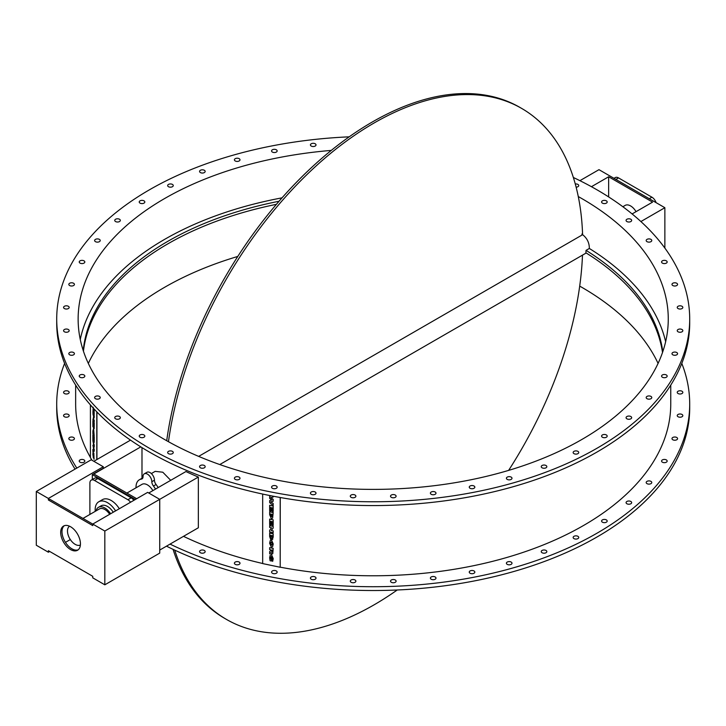 <?xml version="1.0" encoding="UTF-8"?>
<svg xmlns="http://www.w3.org/2000/svg" width="726" height="726" viewBox="0 0 726 726"><rect width="100%" height="100%" fill="white"/><g stroke="black" fill="none" stroke-linecap="round" stroke-linejoin="round"><path stroke-width="1.09" d="M93.345 409.364L93.4 411.397L93.291 409.373M93.246 409.836L93.4 411.288M93.826 409.945L93.899 412.177L93.772 409.963M93.718 410.589L93.899 412.078M93.218 407.232L92.901 412.577L94.18 414.6L94.062 408.965M94.135 409.037L94.18 414.6M92.901 421.107L92.901 426.579L94.18 428.603L94.18 423.031L93.881 426.153L93.681 422.668L93.191 425.055M93.681 422.668L93.391 422.214M93.745 422.659L93.681 425.835M94.18 423.031L93.881 422.568M94.235 423.022L94.18 428.603M93.2 431.435L93.545 430.364L93.881 433.413L93.2 432.342L93.255 431.416L93.881 433.313M93.6 430.346L93.255 431.416M92.901 430.917L92.901 433.849L94.18 435.872L93.6 428.322L92.901 430.917M93.6 428.322L94.18 435.872M92.901 440.882L94.235 445.083L94.18 447.143L92.901 440.882L93.781 445.428L92.901 445.174L93.781 449.63L92.901 449.376L92.901 451.499L94.18 451.336L93.364 446.917L94.18 447.143M93.436 446.935L94.18 449.294M94.235 449.285L94.18 451.336M93.772 449.594L92.901 449.376M93.772 445.401L92.901 445.174M93.382 453.006L93.309 455.665L93.091 451.808L92.883 454.385L93.409 457.879M93.327 453.015L93.028 451.817M93.845 453.024L94.044 459.313L93.79 453.033L93.273 455.692M93.282 457.788L93.808 455.12L93.99 459.322M93.863 455.111L93.345 457.779M92.901 434.901L92.901 440.373L94.18 442.397L94.18 436.825L93.881 439.947L93.391 436.008L93.191 438.849M93.681 436.471L93.391 436.008M93.745 436.453L93.681 439.629M94.18 436.825L93.881 436.362M94.235 436.816L94.18 442.397M92.901 413.702L94.235 415.717L94.18 417.414L94.18 415.726L92.901 413.702L93.618 416.651L92.901 420.055L94.18 422.078L93.463 419.129L94.18 417.414M94.235 417.405L93.463 419.129M93.527 419.12L94.18 420.254M94.235 420.245L94.18 422.078M90.414 404.89L90.414 457.689L92.03 460.257M96.785 459.603L96.785 411.842M272.386 536.859L272.096 537.44L271.796 535.525L272.386 535.652L272.096 537.44L272.413 536.823M271.814 535.534L272.114 537.403M271.079 536.578L270.771 537.34L270.435 535.243L271.079 535.38L270.771 537.34L271.107 536.55M270.462 535.243L270.798 537.304M273.185 533.81L269.664 533.102L273.185 533.81L273.185 537.095L272.304 539.472M269.664 533.102L269.664 536.532L270.644 539.373L271.524 538.211L272.286 539.509L273.167 537.122L273.167 533.837M272.785 539.227L272.286 539.509M271.551 538.175L270.662 539.336L271.551 538.175M270.644 539.373L271.524 538.211M272.368 521.658L272.368 525.143L273.167 525.315L273.167 519.843L269.664 519.108L269.664 524.671L270.462 524.844L270.462 521.259L271.016 521.377L271.016 524.535L271.814 524.707L271.814 521.549L272.368 521.658M271.842 521.549L271.814 524.707M270.489 521.268L270.462 524.844M269.682 519.072L273.167 519.843M273.185 519.807L273.167 525.315M270.48 513.99L272.35 514.38L271.406 516.703L270.48 513.99L271.406 516.703L272.096 516.386L271.424 516.667M269.664 511.83L273.185 512.538L272.622 518.119L273.167 512.565L269.664 511.83L269.664 514.698L271.415 518.736L272.631 518.101M271.869 499.942L269.682 500.532L269.664 502.61L273.167 505.541L273.167 503.508L270.744 501.884L273.167 501.249L273.157 499.307L270.744 497.682L273.167 497.047L273.167 496.203M271.016 495.785L269.682 496.33L269.664 498.408L271.896 499.969L269.664 500.568M271.061 495.794L269.664 496.366M273.185 496.203L273.167 497.047M270.798 497.664L273.157 499.307M273.185 499.27L273.167 501.249M270.798 501.866L273.167 503.508M273.185 503.472L273.167 505.541M272.368 507.864L272.368 511.349L273.167 511.521L273.167 506.049L269.664 505.314L269.664 510.877L270.462 511.05L270.462 507.465L271.016 507.583L271.016 510.741L271.814 510.913L271.814 507.755L272.368 507.864M271.842 507.755L271.814 510.913M270.489 507.474L270.462 511.05M269.682 505.278L273.167 506.049M273.185 506.013L273.167 511.521M269.664 530.289L269.664 531.976L273.167 532.712L273.167 530.897L271.206 530.488L273.167 528.065L273.167 526.359L269.664 525.624L269.664 527.448L271.615 527.856L269.664 530.289L271.606 527.856M273.167 526.359L269.664 525.624M273.185 526.332L273.167 528.065M271.234 530.452L273.167 530.897M273.185 530.869L273.167 532.712M271.433 541.959L270.508 543.411L271.415 545.226L270.489 543.447L271.415 541.995L272.332 543.828L271.415 545.226L272.078 544.89M270.753 542.34L271.415 541.995M271.433 545.19L272.087 544.872M271.442 539.935L273.221 543.955L272.622 546.614L273.194 543.983L271.415 539.962L270.208 540.598L271.415 539.962M270.226 540.571L269.618 543.239L271.415 547.259L272.631 546.596M272.368 550.19L271.887 552.159L271.406 549.99L272.368 550.19M271.424 549.99L271.914 552.132M269.664 551.56L270.607 550.852L269.664 551.56L269.664 553.811L270.807 552.695L271.923 554.056L272.758 553.666L273.167 548.375L269.664 547.631L269.664 549.618L270.607 549.818L270.607 550.871M273.167 548.375L269.664 547.631M273.185 548.339L272.776 553.629M271.433 556.543L270.508 558.058L270.644 559.102L271.497 559.283L271.497 560.989L271.479 559.31L270.626 559.138L271.415 556.579L272.667 561.37L273.194 558.648L271.415 554.546L270.199 555.181L271.433 554.51L273.221 558.621L272.667 561.37M270.217 555.154L269.618 557.768L270.072 560.726L271.479 561.026M270.762 556.906L271.415 556.579M280.245 497.51L280.191 567.26L262.676 563.585L262.676 494.061M280.191 567.26L280.191 497.501M689.7 319.041L689.7 322.843A316.5 182.725 180 0 1 373.2 505.568A316.5 182.725 180 0 1 56.71 322.843L56.71 319.041A316.5 182.725 0 0 0 373.2 501.766A316.5 182.725 0 0 0 689.7 319.041A316.5 182.725 0 0 0 596.999 189.831A316.5 182.725 0 0 0 573.358 177.489M75.649 385.116L75.649 403.992A297.551 171.79 0 0 0 90.414 457.425M96.921 411.978L96.921 459.531M64.605 363.417A316.5 182.725 0 0 0 56.71 403.992A316.5 182.725 0 0 0 76.82 468.088M170.047 544.11A316.5 182.725 0 0 0 507.129 569.556A316.5 182.725 0 0 0 689.7 403.992A316.5 182.725 0 0 0 681.796 363.417M280.245 567.178A297.551 171.79 0 0 0 670.751 403.992L670.751 385.116M183.496 536.342A297.551 171.79 0 0 0 262.676 563.494M606.092 519.762A2.795 1.615 180 0 1 607.181 521.041A2.795 1.615 180 0 1 604.386 522.656A2.795 1.615 180 0 1 601.591 521.041A2.795 1.615 180 0 1 603.152 519.598A2.795 1.615 180 0 1 606.092 519.762M630.268 501.221A2.795 1.615 180 0 1 631.665 502.619A2.795 1.615 180 0 1 628.87 504.234A2.795 1.615 180 0 1 626.075 502.619A2.795 1.615 180 0 1 630.268 501.221M650.051 481.02A2.795 1.615 180 0 1 651.776 482.509A2.795 1.615 180 0 1 648.98 484.124A2.795 1.615 180 0 1 646.185 482.509A2.795 1.615 180 0 1 650.051 481.02M665.098 459.494A2.795 1.615 180 0 1 667.167 461.055A2.795 1.615 180 0 1 664.372 462.671A2.795 1.615 180 0 1 661.577 461.055A2.795 1.615 180 0 1 665.098 459.494M675.153 437.025A2.795 1.615 180 0 1 677.576 438.631A2.795 1.615 180 0 1 674.781 440.237A2.795 1.615 180 0 1 671.986 438.631A2.795 1.615 180 0 1 675.153 437.025M680.035 413.992A2.795 1.615 180 0 1 682.83 415.608A2.795 1.615 180 0 1 680.035 417.214A2.795 1.615 180 0 1 677.24 415.608A2.795 1.615 180 0 1 680.035 413.992M679.672 390.779A2.795 1.615 180 0 1 682.83 392.385A2.795 1.615 180 0 1 680.035 394A2.795 1.615 180 0 1 677.24 392.385A2.795 1.615 180 0 1 679.672 390.779M66.375 394A2.795 1.615 180 0 1 63.579 392.385A2.795 1.615 180 0 1 66.375 390.769A2.795 1.615 180 0 1 69.17 392.385A2.795 1.615 180 0 1 66.375 394M66.738 417.205A2.795 1.615 180 0 1 63.579 415.608A2.795 1.615 180 0 1 66.375 413.992A2.795 1.615 180 0 1 69.17 415.608A2.795 1.615 180 0 1 66.738 417.205M72.346 440.183A2.795 1.615 180 0 1 68.825 438.631A2.795 1.615 180 0 1 71.62 437.016A2.795 1.615 180 0 1 74.415 438.631A2.795 1.615 180 0 1 72.346 440.183M83.1 462.544A2.795 1.615 180 0 1 79.234 461.055A2.795 1.615 180 0 1 82.029 459.44A2.795 1.615 180 0 1 84.824 461.055A2.795 1.615 180 0 1 83.1 462.544M204.796 552.404A2.795 1.615 180 0 1 201.646 553.158A2.795 1.615 180 0 1 199.577 551.606A2.795 1.615 180 0 1 202.373 549.99A2.795 1.615 180 0 1 205.168 551.606A2.795 1.615 180 0 1 204.796 552.404M239.789 563.83A2.795 1.615 180 0 1 236.658 564.792A2.795 1.615 180 0 1 234.407 563.213A2.795 1.615 180 0 1 237.202 561.597A2.795 1.615 180 0 1 239.997 563.213A2.795 1.615 180 0 1 239.789 563.83M277.06 572.515A2.795 1.615 180 0 1 274.001 573.703A2.795 1.615 180 0 1 271.569 572.097A2.795 1.615 180 0 1 274.364 570.482A2.795 1.615 180 0 1 277.16 572.097A2.795 1.615 180 0 1 277.06 572.515M315.982 578.323A2.795 1.615 180 0 1 313.033 579.72A2.795 1.615 180 0 1 310.419 578.105A2.795 1.615 180 0 1 313.215 576.498A2.795 1.615 180 0 1 316.01 578.105A2.795 1.615 180 0 1 315.982 578.323M355.885 581.136A2.795 1.615 180 0 1 353.09 582.751A2.795 1.615 180 0 1 350.295 581.136A2.795 1.615 180 0 1 353.09 579.529A2.795 1.615 180 0 1 355.885 581.136M396.087 580.927A2.795 1.615 180 0 1 396.106 581.136A2.795 1.615 180 0 1 393.31 582.751A2.795 1.615 180 0 1 390.515 581.136A2.795 1.615 180 0 1 393.129 579.529A2.795 1.615 180 0 1 396.087 580.927M435.89 577.687A2.795 1.615 180 0 1 435.99 578.105A2.795 1.615 180 0 1 433.195 579.72A2.795 1.615 180 0 1 430.4 578.105A2.795 1.615 180 0 1 432.823 576.508A2.795 1.615 180 0 1 435.89 577.687M474.623 571.48A2.795 1.615 180 0 1 474.84 572.097A2.795 1.615 180 0 1 472.045 573.712A2.795 1.615 180 0 1 469.25 572.097A2.795 1.615 180 0 1 471.501 570.518A2.795 1.615 180 0 1 474.623 571.48M511.621 562.405A2.795 1.615 180 0 1 511.993 563.213A2.795 1.615 180 0 1 509.198 564.828A2.795 1.615 180 0 1 506.403 563.213A2.795 1.615 180 0 1 508.481 561.652A2.795 1.615 180 0 1 511.621 562.405M546.251 550.617A2.795 1.615 180 0 1 546.832 551.606A2.795 1.615 180 0 1 544.037 553.212A2.795 1.615 180 0 1 541.242 551.606A2.795 1.615 180 0 1 543.139 550.072A2.795 1.615 180 0 1 546.251 550.617M577.923 536.323A2.795 1.615 180 0 1 578.74 537.467A2.795 1.615 180 0 1 575.945 539.082A2.795 1.615 180 0 1 573.15 537.467A2.795 1.615 180 0 1 574.874 535.97A2.795 1.615 180 0 1 577.923 536.323M166.708 440.727A295.065 170.356 -60 0 1 309.194 169.73A295.065 170.356 -60 0 1 519.852 107.375L521.613 108.392A295.065 170.356 120 0 0 310.955 170.737A295.065 170.356 120 0 0 168.468 441.707M198.652 456.391L582.588 234.725A295.065 170.356 120 0 0 521.613 108.392M174.739 550.136A295.065 170.356 120 0 0 226.548 619.46A295.065 170.356 120 0 0 397.222 589.993M508.617 470.394A295.065 170.356 120 0 0 582.488 255.144M226.548 619.46L224.797 618.443A295.065 170.356 -60 0 1 173.051 549.346M69.524 526.196A10.872 6.28 -120 0 0 69.741 538.619A10.872 6.28 -120 0 0 80.386 545.017M36.3 491.484L48.379 498.453L48.379 499.978L92.746 525.588L92.746 524.072L104.825 531.042L104.825 584.811L92.746 577.832L92.746 576.308L48.379 550.698L48.379 552.223L36.3 545.244L36.3 491.484L91.204 459.785L103.283 466.754L103.283 468.279L92.302 474.623L92.302 479.514M48.379 552.223L49.695 551.461M65.458 542.358L70.313 539.554M48.379 498.453L103.283 466.754M104.825 531.042L159.729 499.343L147.65 492.373L92.746 524.072L49.695 499.216L48.379 499.978M148.748 493.008L185.92 471.546A297.551 171.79 0 0 0 198.343 477.055L159.729 499.343L159.729 553.112L104.825 584.811M80.441 543.856A13.976 8.068 60 0 1 77.546 550.254A13.976 8.068 60 0 1 63.57 542.177A13.976 8.068 60 0 1 63.57 526.041A13.976 8.068 60 0 1 74.342 529.789A13.976 8.068 60 0 1 80.441 543.856M64.26 525.715A13.976 8.068 -120 0 0 64.886 541.424A13.976 8.068 -120 0 0 78.181 549.818M135.354 499.47L92.302 474.623M130.553 502.247A6.525 3.766 -120 0 0 127.885 499.724L94.498 480.449A6.525 3.766 -120 0 0 91.24 480.131L94.534 478.225A6.525 3.766 60 0 1 97.792 478.552L131.179 497.827A6.525 3.766 60 0 1 133.847 500.341M140.799 446.88L93.845 473.987L136.669 498.708M93.845 461.3L130.517 440.128M622.863 206.728L625.168 205.394A10.872 6.28 60 0 1 636.04 211.674M276.415 204.324A290.409 167.661 0 0 0 83.445 351.202M83.245 350.585A290.409 167.661 180 0 1 279.047 201.256M80.268 339.45A295.065 170.356 180 0 1 282.033 197.844M578.277 196.555A295.065 170.356 180 0 1 668.265 319.041A295.065 170.356 180 0 1 486.121 476.419A295.065 170.356 180 0 1 164.557 439.493A295.065 170.356 180 0 1 78.136 319.041A295.065 170.356 180 0 1 331.256 150.409M581.844 234.081C586.88 237.756 589.376 242.548 589.34 248.464A295.065 170.356 180 0 1 665.642 341.737M658.083 363.417A295.065 170.356 0 0 0 579.693 286.108M237.783 256.441A295.065 170.356 0 0 0 88.327 363.417M613.978 178.324L615.258 177.589A6.525 3.766 60 0 1 618.525 177.906L651.903 197.182A6.525 3.766 60 0 1 656.077 202.636M632.11 213.934L652.565 202.127L608.642 176.772L608.642 196.918M608.642 176.772L591.445 186.7M664.862 248.083L664.862 207.709L640.895 221.548M664.862 207.709L598.977 169.666L579.92 180.665M589.34 248.464L586.045 250.361A290.409 167.661 180 0 1 662.774 351.747M662.52 352.482A290.409 167.661 0 0 0 585.882 252.802L586.045 250.361M159.729 550.063L198.343 527.775L198.343 477.055M115.588 510.877A17.397 10.046 -120 0 0 107.457 502.637A17.397 10.046 -120 0 0 98.763 501.784A17.397 10.046 -120 0 0 95.233 511.349M110.615 513.754A12.732 7.351 -120 0 0 104.825 507.964A12.732 7.351 -120 0 0 98.455 507.338L101.096 505.813A12.732 7.351 60 0 1 107.457 506.449A12.732 7.351 60 0 1 113.256 512.229M155.509 489.106A16.154 9.329 -120 0 0 153.449 486.03A4.864 2.804 60 0 1 151.825 481.719A6.216 3.585 -120 0 0 149.111 475.466A6.216 3.585 -120 0 0 144.32 473.806A6.216 3.585 -120 0 0 143.04 476.646A4.864 2.804 60 0 1 142.033 478.879A4.864 2.804 60 0 1 141.407 479.087A16.154 9.329 -120 0 0 139.356 479.777A16.154 9.329 -120 0 0 136.025 487.799M126.896 493.072L141.997 484.351A10.872 6.28 60 0 1 147.432 484.886A10.872 6.28 60 0 1 152.868 490.631M82.973 518.428L99.389 508.953A10.872 6.28 60 0 1 104.825 509.489A10.872 6.28 60 0 1 109.68 514.289M98.455 507.338A12.732 7.351 -120 0 0 96.068 510.868M98.763 501.784L102.493 499.624A17.397 10.046 60 0 1 111.196 500.486A17.397 10.046 60 0 1 119.318 508.726M91.24 480.131A6.525 3.766 -120 0 0 89.888 483.117L89.888 514.435M141.987 447.624L141.987 478.252A16.154 9.329 60 0 1 142.84 477.862M151.362 473.561L155.183 471.355L162.805 472.209L170.71 480.322M144.32 473.806L146.961 472.281A6.216 3.585 60 0 1 151.743 473.951A6.216 3.585 60 0 1 154.456 480.195A4.864 2.804 -120 0 0 156.081 484.514A16.154 9.329 60 0 1 158.141 487.582M606.092 434.81A2.795 1.615 180 0 1 607.181 436.09A2.795 1.615 180 0 1 604.386 437.705A2.795 1.615 180 0 1 601.591 436.09A2.795 1.615 180 0 1 603.152 434.638A2.795 1.615 180 0 1 606.092 434.81M630.268 416.27A2.795 1.615 180 0 1 631.665 417.668A2.795 1.615 180 0 1 628.87 419.283A2.795 1.615 180 0 1 626.075 417.668A2.795 1.615 180 0 1 630.268 416.27M650.051 396.06A2.795 1.615 180 0 1 651.776 397.558A2.795 1.615 180 0 1 648.98 399.173A2.795 1.615 180 0 1 646.185 397.558A2.795 1.615 180 0 1 650.051 396.06M665.098 374.543A2.795 1.615 180 0 1 667.167 376.104A2.795 1.615 180 0 1 664.372 377.711A2.795 1.615 180 0 1 661.577 376.104A2.795 1.615 180 0 1 665.098 374.543M675.153 352.074A2.795 1.615 180 0 1 677.576 353.671A2.795 1.615 180 0 1 674.781 355.286A2.795 1.615 180 0 1 671.986 353.671A2.795 1.615 180 0 1 675.153 352.074M680.035 329.032A2.795 1.615 180 0 1 682.83 330.648A2.795 1.615 180 0 1 680.035 332.263A2.795 1.615 180 0 1 677.24 330.648A2.795 1.615 180 0 1 680.035 329.032M679.672 305.827A2.795 1.615 180 0 1 682.83 307.425A2.795 1.615 180 0 1 680.035 309.04A2.795 1.615 180 0 1 677.24 307.425A2.795 1.615 180 0 1 679.672 305.827M674.064 282.841A2.795 1.615 180 0 1 677.576 284.401A2.795 1.615 180 0 1 674.781 286.017A2.795 1.615 180 0 1 671.986 284.401A2.795 1.615 180 0 1 674.064 282.841M663.301 260.48A2.795 1.615 180 0 1 667.167 261.968A2.795 1.615 180 0 1 664.372 263.583A2.795 1.615 180 0 1 661.577 261.968A2.795 1.615 180 0 1 663.301 260.48M647.583 239.117A2.795 1.615 180 0 1 651.776 240.515A2.795 1.615 180 0 1 648.98 242.13A2.795 1.615 180 0 1 646.185 240.515A2.795 1.615 180 0 1 647.583 239.117M627.173 219.125A2.795 1.615 180 0 1 630.104 218.962A2.795 1.615 180 0 1 631.665 220.405A2.795 1.615 180 0 1 628.87 222.02A2.795 1.615 180 0 1 626.075 220.405A2.795 1.615 180 0 1 627.173 219.125M602.408 200.839A2.795 1.615 180 0 1 605.457 200.494A2.795 1.615 180 0 1 607.181 201.982A2.795 1.615 180 0 1 604.386 203.598A2.795 1.615 180 0 1 601.591 201.982A2.795 1.615 180 0 1 602.408 200.839M575.282 183.996A2.795 1.615 180 0 1 578.74 185.566A2.795 1.615 180 0 1 576.126 187.172M310.519 145.336A2.795 1.615 180 0 1 310.419 144.919A2.795 1.615 180 0 1 313.215 143.303A2.795 1.615 180 0 1 316.01 144.919A2.795 1.615 180 0 1 313.578 146.516A2.795 1.615 180 0 1 310.519 145.336M271.778 151.553A2.795 1.615 180 0 1 271.569 150.926A2.795 1.615 180 0 1 274.364 149.32A2.795 1.615 180 0 1 277.16 150.926A2.795 1.615 180 0 1 274.909 152.514A2.795 1.615 180 0 1 271.778 151.553M234.779 160.627A2.795 1.615 180 0 1 234.407 159.82A2.795 1.615 180 0 1 237.202 158.204A2.795 1.615 180 0 1 239.997 159.82A2.795 1.615 180 0 1 237.928 161.372A2.795 1.615 180 0 1 234.779 160.627M200.158 172.407A2.795 1.615 180 0 1 199.577 171.427A2.795 1.615 180 0 1 202.373 169.811A2.795 1.615 180 0 1 205.168 171.427A2.795 1.615 180 0 1 203.271 172.96A2.795 1.615 180 0 1 200.158 172.407M168.486 186.709A2.795 1.615 180 0 1 167.67 185.566A2.795 1.615 180 0 1 170.465 183.95A2.795 1.615 180 0 1 173.26 185.566A2.795 1.615 180 0 1 171.536 187.054A2.795 1.615 180 0 1 168.486 186.709M140.318 203.262A2.795 1.615 180 0 1 139.229 201.982A2.795 1.615 180 0 1 142.024 200.367A2.795 1.615 180 0 1 144.819 201.982A2.795 1.615 180 0 1 143.258 203.434A2.795 1.615 180 0 1 140.318 203.262M116.142 221.802A2.795 1.615 180 0 1 114.744 220.405A2.795 1.615 180 0 1 117.539 218.789A2.795 1.615 180 0 1 120.334 220.405A2.795 1.615 180 0 1 116.142 221.802M96.358 242.012A2.795 1.615 180 0 1 94.625 240.515A2.795 1.615 180 0 1 97.42 238.908A2.795 1.615 180 0 1 100.224 240.515A2.795 1.615 180 0 1 96.358 242.012M81.312 263.529A2.795 1.615 180 0 1 79.234 261.968A2.795 1.615 180 0 1 82.029 260.362A2.795 1.615 180 0 1 84.824 261.968A2.795 1.615 180 0 1 81.312 263.529M71.257 285.999A2.795 1.615 180 0 1 68.825 284.401A2.795 1.615 180 0 1 71.62 282.786A2.795 1.615 180 0 1 74.415 284.401A2.795 1.615 180 0 1 71.257 285.999M66.375 309.04A2.795 1.615 180 0 1 63.579 307.425A2.795 1.615 180 0 1 66.375 305.809A2.795 1.615 180 0 1 69.17 307.425A2.795 1.615 180 0 1 66.375 309.04M66.738 332.245A2.795 1.615 180 0 1 63.579 330.648A2.795 1.615 180 0 1 66.375 329.032A2.795 1.615 180 0 1 69.17 330.648A2.795 1.615 180 0 1 66.738 332.245M72.346 355.232A2.795 1.615 180 0 1 68.825 353.671A2.795 1.615 180 0 1 71.62 352.056A2.795 1.615 180 0 1 74.415 353.671A2.795 1.615 180 0 1 72.346 355.232M83.1 377.593A2.795 1.615 180 0 1 79.234 376.104A2.795 1.615 180 0 1 82.029 374.489A2.795 1.615 180 0 1 84.824 376.104A2.795 1.615 180 0 1 83.1 377.593M98.818 398.955A2.795 1.615 180 0 1 94.625 397.558A2.795 1.615 180 0 1 97.42 395.942A2.795 1.615 180 0 1 100.224 397.558A2.795 1.615 180 0 1 98.818 398.955M119.236 418.947A2.795 1.615 180 0 1 116.296 419.111A2.795 1.615 180 0 1 114.744 417.668A2.795 1.615 180 0 1 117.539 416.052A2.795 1.615 180 0 1 120.334 417.668A2.795 1.615 180 0 1 119.236 418.947M143.993 437.233A2.795 1.615 180 0 1 140.953 437.578A2.795 1.615 180 0 1 139.229 436.09A2.795 1.615 180 0 1 142.024 434.475A2.795 1.615 180 0 1 144.819 436.09A2.795 1.615 180 0 1 143.993 437.233M172.679 453.487A2.795 1.615 180 0 1 169.566 454.04A2.795 1.615 180 0 1 167.67 452.507A2.795 1.615 180 0 1 170.465 450.891A2.795 1.615 180 0 1 173.26 452.507A2.795 1.615 180 0 1 172.679 453.487M204.796 467.453A2.795 1.615 180 0 1 201.646 468.206A2.795 1.615 180 0 1 199.577 466.646A2.795 1.615 180 0 1 202.373 465.03A2.795 1.615 180 0 1 205.168 466.646A2.795 1.615 180 0 1 204.796 467.453M239.789 478.87A2.795 1.615 180 0 1 236.658 479.841A2.795 1.615 180 0 1 234.407 478.252A2.795 1.615 180 0 1 237.202 476.646A2.795 1.615 180 0 1 239.997 478.252A2.795 1.615 180 0 1 239.789 478.87M277.06 487.563A2.795 1.615 180 0 1 274.001 488.743A2.795 1.615 180 0 1 271.569 487.146A2.795 1.615 180 0 1 274.364 485.531A2.795 1.615 180 0 1 277.16 487.146A2.795 1.615 180 0 1 277.06 487.563M315.982 493.362A2.795 1.615 180 0 1 313.033 494.76A2.795 1.615 180 0 1 310.419 493.154A2.795 1.615 180 0 1 313.215 491.538A2.795 1.615 180 0 1 316.01 493.154A2.795 1.615 180 0 1 315.982 493.362M355.885 496.185A2.795 1.615 180 0 1 353.09 497.8A2.795 1.615 180 0 1 350.295 496.185A2.795 1.615 180 0 1 353.09 494.569A2.795 1.615 180 0 1 355.885 496.185M396.087 495.976A2.795 1.615 180 0 1 396.106 496.185A2.795 1.615 180 0 1 393.31 497.8A2.795 1.615 180 0 1 390.515 496.185A2.795 1.615 180 0 1 393.129 494.569A2.795 1.615 180 0 1 396.087 495.976M435.89 492.736A2.795 1.615 180 0 1 435.99 493.154A2.795 1.615 180 0 1 433.195 494.769A2.795 1.615 180 0 1 430.4 493.154A2.795 1.615 180 0 1 432.823 491.556A2.795 1.615 180 0 1 435.89 492.736M474.623 486.529A2.795 1.615 180 0 1 474.84 487.146A2.795 1.615 180 0 1 472.045 488.752A2.795 1.615 180 0 1 469.25 487.146A2.795 1.615 180 0 1 471.501 485.558A2.795 1.615 180 0 1 474.623 486.529M511.621 477.445A2.795 1.615 180 0 1 511.993 478.252A2.795 1.615 180 0 1 509.198 479.868A2.795 1.615 180 0 1 506.403 478.252A2.795 1.615 180 0 1 508.481 476.701A2.795 1.615 180 0 1 511.621 477.445M546.251 465.665A2.795 1.615 180 0 1 546.832 466.646A2.795 1.615 180 0 1 544.037 468.261A2.795 1.615 180 0 1 541.242 466.646A2.795 1.615 180 0 1 543.139 465.121A2.795 1.615 180 0 1 546.251 465.665M577.923 451.363A2.795 1.615 180 0 1 578.74 452.507A2.795 1.615 180 0 1 575.945 454.122A2.795 1.615 180 0 1 573.15 452.507A2.795 1.615 180 0 1 574.874 451.018A2.795 1.615 180 0 1 577.923 451.363M349.179 136.833A316.5 182.725 0 0 0 56.71 319.041M689.7 403.992L689.7 407.794A316.5 182.725 180 0 1 505.006 573.921A316.5 182.725 180 0 1 166.481 546.161M75.05 469.105A316.5 182.725 180 0 1 56.71 407.794L56.71 403.992M649.271 198.706L651.903 197.182M615.884 179.431L618.525 177.906M97.792 478.552L94.498 480.449M131.179 497.827L127.885 499.724M141.407 479.087L142.523 478.443M153.449 486.03L156.081 484.514M151.825 481.719L154.456 480.195M219.778 464.549L586.2 252.993M139.356 479.777L141.987 478.252"/></g></svg>
